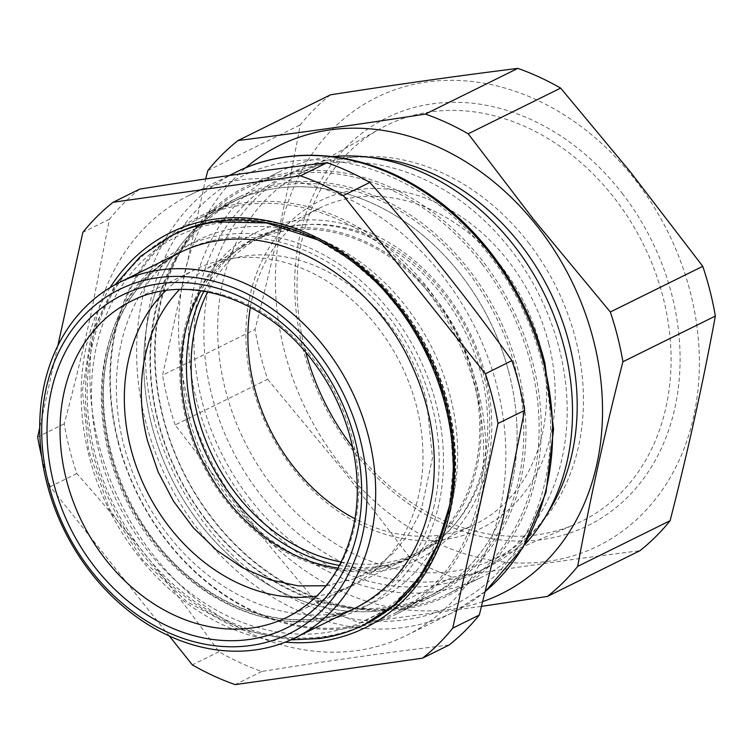 <?xml version="1.0" encoding="UTF-8"?>
<svg xmlns="http://www.w3.org/2000/svg" width="753" height="753" viewBox="0 0 753 753"><rect width="100%" height="100%" fill="white"/><g stroke="black" fill="none" stroke-linecap="round" stroke-linejoin="round"><path stroke-width="0.56" stroke-dasharray="3.77 2.82" d="M509.292 374.034A220.243 177.501 -116.3 0 0 232.837 201.832A220.243 177.501 -116.3 0 0 151.569 424.513A220.243 177.501 -116.3 0 0 428.024 596.715A220.243 177.501 -116.3 0 0 509.292 374.034M338.012 568.063A176.193 141.997 -116.3 0 0 399.222 561.305A176.193 141.997 -116.3 0 0 473.524 379.079A176.193 141.997 -116.3 0 0 243.473 246.212A176.193 141.997 -116.3 0 0 200.929 290.743M326.087 585.778L354.136 578.831L375.371 567.837L393.97 552.467L409.387 533.171L421.162 510.534L432.486 457.984L426.622 401.029A171.91 138.543 -116.3 0 0 202.171 271.4A171.91 138.543 -116.3 0 0 179.619 289.453M118.165 441.023A220.243 177.501 -116.3 0 0 394.628 613.215A220.243 177.501 -116.3 0 0 475.896 390.534A220.243 177.501 -116.3 0 0 199.441 218.342A220.243 177.501 -116.3 0 0 118.165 441.023M450.548 397.65A201.362 162.281 -116.3 0 0 238.193 227.792A201.362 162.281 -116.3 0 0 123.483 443.809A201.362 162.281 -116.3 0 0 335.838 613.667A201.362 162.281 -116.3 0 0 450.548 397.65M484.028 262.882A228.112 183.836 63.7 0 1 485.309 569.88A228.112 183.836 63.7 0 1 211.904 518.328A228.112 183.836 63.7 0 1 210.614 211.339A228.112 183.836 63.7 0 1 484.028 262.882M482.249 264.171A226.531 182.574 63.7 0 1 531.1 365.054A226.531 182.574 63.7 0 1 447.508 594.098A226.531 182.574 63.7 0 1 212.007 517.866A226.531 182.574 63.7 0 1 163.156 416.983A226.531 182.574 63.7 0 1 246.749 187.939A226.531 182.574 63.7 0 1 482.249 264.171M481.741 494.947A221.815 178.772 -116.3 0 0 430.179 291.166A221.815 178.772 -116.3 0 0 199.583 216.516A221.815 178.772 -116.3 0 0 113.995 335.782A221.815 178.772 -116.3 0 0 165.566 539.572A221.815 178.772 -116.3 0 0 396.163 614.213A221.815 178.772 -116.3 0 0 481.741 494.947M205.635 519.758A221.815 178.772 -116.3 0 0 436.232 594.409A221.815 178.772 -116.3 0 0 518.092 370.137A221.815 178.772 -116.3 0 0 470.249 271.353A221.815 178.772 -116.3 0 0 239.652 196.712A221.815 178.772 -116.3 0 0 157.801 420.983A221.815 178.772 -116.3 0 0 205.635 519.758M165.773 290.583A176.193 141.997 63.7 0 1 195.582 269.386A176.193 141.997 63.7 0 1 359.849 307.224A176.193 141.997 63.7 0 1 419.713 490.551A176.193 141.997 63.7 0 1 351.736 585.288A176.193 141.997 63.7 0 1 316.787 596.094M139.681 189.135A276.878 223.142 -116.3 0 0 109.458 219.17L90.784 314.839C83.122 349.863 74.265 386.185 64.221 423.807A276.878 223.142 -116.3 0 0 69.521 448.826A276.878 223.142 -116.3 0 0 76.806 473.552C127.888 531.119 175.261 590.521 218.925 651.759A276.878 223.142 -116.3 0 0 261.733 671.478C327.894 660.833 390.346 652.023 449.089 645.039M96.704 317.041A245.412 197.785 -116.3 0 0 98.558 443.489A245.412 197.785 -116.3 0 0 406.62 635.372A245.412 197.785 -116.3 0 0 499.032 513.687A245.412 197.785 -116.3 0 0 497.178 387.24A245.412 197.785 -116.3 0 0 189.125 195.366A245.412 197.785 -116.3 0 0 96.704 317.041M76.806 473.552L50.235 486.692L169.303 635.993M218.925 651.759L192.354 664.89M261.733 671.478L235.162 684.618M109.458 219.17L82.886 232.301M64.221 423.807L37.65 436.947M57.802 345.778L39.702 427.666M50.235 486.692A276.878 223.142 63.7 0 1 42.949 461.956A276.878 223.142 63.7 0 1 41.726 456.93M267.616 379.239L344.394 471.915L409.726 557.446L317.286 603.134L247.822 519.645L175.176 424.937L267.616 379.239A276.878 223.142 63.7 0 1 260.331 354.512A276.878 223.142 -116.3 0 1 255.022 329.494L162.582 375.192L205.691 178.95M175.176 424.937A276.878 223.142 63.7 0 1 167.891 400.201A276.878 223.142 63.7 0 1 162.582 375.192M330.482 94.822A276.878 223.142 -116.3 0 0 300.259 124.847C287.947 191.704 272.859 259.917 255.022 329.494M629.32 172.512A250.128 201.588 -116.3 0 0 329.908 131.935A250.128 201.588 -116.3 0 0 345.467 470.86A250.128 201.588 -116.3 0 0 644.869 511.438A250.128 201.588 -116.3 0 0 629.32 172.512M207.828 170.545L300.259 124.847M317.286 603.134A276.878 223.142 63.7 0 0 360.094 622.863L452.534 577.165A276.878 223.142 63.7 0 1 409.726 557.446M360.094 622.863L481.6 606.372M452.534 577.165C517.744 566.99 580.196 558.18 639.89 550.725M482.861 601.562A250.128 201.588 63.7 0 1 248.622 518.732A250.128 201.588 63.7 0 1 245.713 167.797M249.158 497.837A220.243 177.501 -116.3 0 0 478.117 571.951A220.243 177.501 -116.3 0 0 511.889 251.191A220.243 177.501 -116.3 0 0 282.93 177.068A220.243 177.501 -116.3 0 0 249.158 497.837M370.608 157.462A220.243 177.501 -116.3 0 0 292.945 172.117A220.243 177.501 -116.3 0 0 259.173 492.876A220.243 177.501 -116.3 0 0 488.142 567A220.243 177.501 -116.3 0 0 546.942 514.205M332.704 156.624A226.531 182.574 -116.3 0 0 280.144 171.43A226.531 182.574 -116.3 0 0 196.552 400.474A226.531 182.574 -116.3 0 0 245.403 501.357A226.531 182.574 -116.3 0 0 480.903 577.589A226.531 182.574 -116.3 0 0 524.596 544.824M390.506 606.993A220.243 177.501 -116.3 0 0 434.707 593.411A220.243 177.501 -116.3 0 0 515.974 370.73A220.243 177.501 -116.3 0 0 283.712 184.946A220.243 177.501 -116.3 0 0 239.52 198.528A220.243 177.501 -116.3 0 0 158.243 421.209A220.243 177.501 -116.3 0 0 390.506 606.993M188.909 416.889A182.49 147.07 -116.3 0 0 381.357 570.821A182.49 147.07 -116.3 0 0 485.309 375.06A182.49 147.07 -116.3 0 0 292.87 221.118A182.49 147.07 -116.3 0 0 188.909 416.889M341.203 562.002A176.193 141.997 -116.3 0 0 418.527 552.269A176.193 141.997 -116.3 0 0 483.539 374.128A176.193 141.997 -116.3 0 0 262.373 236.367A176.193 141.997 -116.3 0 0 207.687 291.882M529.274 243.774A215.791 173.905 -116.3 0 0 298.433 174.592A215.791 173.905 -116.3 0 0 271.852 485.431A215.791 173.905 -116.3 0 0 489.497 561.136A215.791 173.905 -116.3 0 0 529.274 243.774M548.768 343.688A182.49 147.07 -116.3 0 0 356.32 189.756A182.49 147.07 -116.3 0 0 252.359 385.517A182.49 147.07 -116.3 0 0 444.807 539.459A182.49 147.07 -116.3 0 0 548.768 343.688M250.391 307.262A176.193 141.997 63.7 0 1 319.15 208.308A176.193 141.997 63.7 0 1 540.315 346.06A176.193 141.997 63.7 0 1 475.294 524.21A176.193 141.997 63.7 0 1 354.917 518.732M623.013 194.378A227.368 183.243 -116.3 0 0 350.484 142.995A227.368 183.243 -116.3 0 0 351.773 448.995A227.368 183.243 -116.3 0 0 624.293 500.378A227.368 183.243 -116.3 0 0 623.013 194.378M305.859 352.555A220.676 177.849 63.7 0 1 379.606 129.017A220.676 177.849 63.7 0 1 615.681 199.771A220.676 177.849 63.7 0 1 575.01 524.323A220.676 177.849 63.7 0 1 352.62 447.16M383.832 610.297A220.243 177.501 63.7 0 1 160.003 451.659A220.243 177.501 63.7 0 1 232.837 201.832A220.243 177.501 63.7 0 1 277.029 188.25A220.243 177.501 63.7 0 1 500.858 346.879A220.243 177.501 63.7 0 1 428.024 596.715A220.243 177.501 63.7 0 1 383.832 610.297M287.335 228.95A177.764 143.268 63.7 0 1 467.99 356.988A177.764 143.268 63.7 0 1 409.199 558.632A177.764 143.268 63.7 0 1 373.526 569.597A177.764 143.268 63.7 0 1 192.872 441.559A177.764 143.268 63.7 0 1 251.662 239.915A177.764 143.268 63.7 0 1 287.335 228.95M203.884 291.204A177.764 143.268 63.7 0 1 258.335 236.611A177.764 143.268 63.7 0 1 294.009 225.646A177.764 143.268 63.7 0 1 474.672 353.684A177.764 143.268 63.7 0 1 415.882 555.328A177.764 143.268 63.7 0 1 380.209 566.294A177.764 143.268 63.7 0 1 339.443 565.437M110.117 287.599A220.243 177.501 -116.3 0 0 87.282 341.984A220.243 177.501 -116.3 0 0 285.368 642.121M172.456 235.19A217.099 174.96 -116.3 0 0 91.527 342.417A217.099 174.96 -116.3 0 0 159.382 573.457A217.099 174.96 -116.3 0 0 364.857 624.425M365.685 624.021A217.099 174.96 -116.3 0 0 447.433 516.379A217.099 174.96 -116.3 0 0 379.201 284.945A217.099 174.96 -116.3 0 0 173.284 234.785A217.099 174.96 -116.3 0 0 93.203 341.598A217.099 174.96 -116.3 0 0 160.662 572.224A217.099 174.96 -116.3 0 0 365.685 624.002L367.351 623.192A217.099 174.96 -116.3 0 0 449.108 515.551A217.099 174.96 -116.3 0 0 380.867 284.116A217.099 174.96 -116.3 0 0 174.95 233.957A217.099 174.96 -116.3 0 0 174.112 234.371M433.634 507.993A198.218 159.749 -116.3 0 0 371.323 296.682A198.218 159.749 -116.3 0 0 183.318 250.881A198.218 159.749 -116.3 0 0 108.677 349.157A198.218 159.749 -116.3 0 0 170.978 560.467A198.218 159.749 -116.3 0 0 358.983 606.269A198.218 159.749 -116.3 0 0 433.634 507.993M437.879 508.426A201.362 162.281 -116.3 0 0 316.213 250.975A201.362 162.281 -116.3 0 0 107.764 347.077A201.362 162.281 -116.3 0 0 229.43 604.518A201.362 162.281 -116.3 0 0 437.879 508.426M280.944 226.079A213.946 172.428 -116.3 0 0 97.448 342.031A213.946 172.428 -116.3 0 0 212.111 607.68A213.946 172.428 -116.3 0 0 437.973 543.77M441.945 533.924A213.946 172.428 -116.3 0 0 448.195 513.471A213.946 172.428 -116.3 0 0 291.195 228.912M366.513 623.606A217.099 174.96 -116.3 0 0 367.351 623.192C409.058 601.666 436.467 565.616 449.579 515.043C466.465 448.769 447.564 366.862 401.857 307.638C344.413 229.769 245.318 197.324 174.95 233.957L173.284 234.785M153.763 418.009A239.115 192.712 -116.3 0 0 405.933 619.719A239.115 192.712 -116.3 0 0 542.16 363.2A239.115 192.712 -116.3 0 0 289.99 161.49A239.115 192.712 -116.3 0 0 153.763 418.009M485.544 591.209A245.412 197.785 63.7 0 1 453.372 612.255A245.412 197.785 63.7 0 1 145.32 420.381A245.412 197.785 63.7 0 1 235.877 172.258M195.582 269.386L131.295 301.162A176.193 141.997 63.7 0 1 295.562 339.001A176.193 141.997 63.7 0 1 355.425 522.328A176.193 141.997 63.7 0 1 287.448 617.065L351.736 585.288M354.136 578.831L399.222 561.305M202.171 271.4L243.473 246.212M434.707 593.411L394.628 613.215M239.52 198.528L199.441 218.342M436.232 594.409L396.163 614.213M239.652 196.712L199.583 216.516M183.318 250.881L179.976 252.528C136.698 275.156 110.964 314.688 102.766 371.125C97.899 413.482 105.269 455.565 124.876 497.385C162.262 578.426 246.626 631.409 316.844 619.841C330.548 617.902 343.481 613.921 355.651 607.916L358.983 606.269C311.883 630.139 249.676 621.78 199.338 584.479C127.916 534.169 87.762 429.05 109.147 348.648C121.092 302.753 145.818 270.167 183.318 250.881M406.62 635.372L453.372 612.255L485.516 591.312M189.125 195.366L229.279 175.515M488.142 567L478.117 571.951M292.945 172.117L282.93 177.068M280.144 171.43L246.749 187.939M480.903 577.589L447.508 594.098M262.373 236.367L319.15 208.308M418.527 552.269L475.294 524.21M489.497 561.136L575.01 524.323M298.433 174.592L379.606 129.017M409.199 558.632L415.882 555.328M251.662 239.915L258.335 236.611M290.714 639.89L237.449 628.934L186.866 601.666L142.985 560.411L109.326 508.567L88.572 450.332L82.444 390.421L91.499 333.673L115.143 284.7M317.088 239.633L349.844 259.569L379.625 285.575L405.415 316.712L426.302 351.886L441.559 389.838L450.642 429.238L453.212 468.695L449.155 506.825"/><path stroke-width="1.13" d="M200.929 290.743A176.193 141.997 -116.3 0 0 187.337 419.468A176.193 141.997 -116.3 0 0 338.012 568.063M179.619 289.453A171.91 138.543 -116.3 0 0 147.409 440.43L158.064 471.82L173.557 501.291L193.305 527.74L216.582 550.17L242.494 567.743L270.073 579.801L298.292 585.89L326.087 585.778M316.787 596.094A176.193 141.997 63.7 0 1 127.605 364.123A176.193 141.997 63.7 0 1 165.773 290.583M524.549 410.376L503.541 516.586L479.313 615.013L452.741 628.153L497.978 423.506L524.549 410.376A276.878 223.142 -116.3 0 0 519.241 385.357A276.878 223.142 -116.3 0 0 511.955 360.621C468.3 299.393 420.927 239.991 369.845 182.424A276.878 223.142 -116.3 0 0 327.037 162.704C268.294 169.679 205.842 178.489 139.681 189.135L113.11 202.275L300.466 175.835A276.878 223.142 63.7 0 1 343.274 195.554L369.845 182.424M169.303 635.993L192.354 664.89A276.878 223.142 63.7 0 0 235.162 684.618L422.518 658.178L449.089 645.039A276.878 223.142 -116.3 0 0 479.313 615.013M511.955 360.621L485.384 373.761L343.274 195.554M327.037 162.704L300.466 175.835M113.11 202.275A276.878 223.142 63.7 0 0 82.886 232.301L57.802 345.778M39.702 427.666L37.65 436.947A276.878 223.142 63.7 0 0 41.726 456.93M452.741 628.153A276.878 223.142 63.7 0 1 422.518 658.178M485.384 373.761A276.878 223.142 63.7 0 1 492.669 398.488A276.878 223.142 63.7 0 1 497.978 423.506M46.724 482.654A198.218 159.749 -116.3 0 0 295.534 637.631A198.218 159.749 -116.3 0 0 368.678 437.22A198.218 159.749 -116.3 0 0 119.868 282.243A198.218 159.749 -116.3 0 0 46.724 482.654M360.226 439.592A191.921 154.676 -116.3 0 0 157.829 277.697A191.921 154.676 -116.3 0 0 48.493 483.586A191.921 154.676 -116.3 0 0 250.89 645.481A191.921 154.676 -116.3 0 0 360.226 439.592M517.838 68.382L425.398 114.08A276.878 223.142 63.7 0 1 468.206 133.799L533.538 219.33L610.325 312.006L702.765 266.308L630.11 171.599L560.646 88.11A276.878 223.142 -116.3 0 0 517.838 68.382C458.144 75.837 395.692 84.647 330.482 94.822L238.042 140.519A276.878 223.142 63.7 0 0 207.828 170.545L205.691 178.95M468.206 133.799L560.646 88.11M547.45 596.423A276.878 223.142 63.7 0 0 577.673 566.397L670.114 520.7A276.878 223.142 63.7 0 1 639.89 550.725L547.45 596.423L481.6 606.372M670.114 520.7C687.95 451.122 703.029 382.91 715.35 316.053L622.91 361.751C605.073 431.328 589.994 499.54 577.673 566.397M610.325 312.006A276.878 223.142 63.7 0 1 617.611 336.732A276.878 223.142 63.7 0 1 622.91 361.751M702.765 266.308A276.878 223.142 63.7 0 1 710.051 291.044A276.878 223.142 63.7 0 1 715.35 316.053M245.713 167.797A250.128 201.588 63.7 0 1 532.465 220.384A250.128 201.588 63.7 0 1 482.861 601.562M425.398 114.08C360.188 124.254 297.736 133.065 238.042 140.519M546.942 514.205A220.243 177.501 -116.3 0 0 521.914 246.24A220.243 177.501 -116.3 0 0 370.608 157.462M524.596 544.824A226.531 182.574 -116.3 0 0 564.496 348.545A226.531 182.574 -116.3 0 0 515.645 247.662A226.531 182.574 -116.3 0 0 332.704 156.624M207.687 291.882A176.193 141.997 -116.3 0 0 197.361 414.517A176.193 141.997 -116.3 0 0 341.203 562.002M354.917 518.732A176.193 141.997 63.7 0 1 254.128 386.449A176.193 141.997 63.7 0 1 250.391 307.262M352.62 447.16A220.676 177.849 63.7 0 1 352.423 446.896A220.676 177.849 63.7 0 1 305.859 352.555M339.443 565.437A177.764 143.268 63.7 0 1 203.884 291.204M285.368 642.121A220.243 177.501 -116.3 0 0 448.346 518.459A220.243 177.501 -116.3 0 0 342.37 252.679A220.243 177.501 -116.3 0 0 110.117 287.599M364.857 624.425A217.099 174.96 -116.3 0 0 365.685 624.021A217.099 174.96 -116.3 0 0 366.513 623.606M174.112 234.371A217.099 174.96 -116.3 0 0 173.294 234.785A217.099 174.96 -116.3 0 0 172.456 235.19M437.973 543.77A213.946 172.428 -116.3 0 0 441.945 533.924M291.195 228.912A213.946 172.428 -116.3 0 0 280.944 226.079M229.279 175.515L235.877 172.258A245.412 197.785 63.7 0 1 543.93 364.132A245.412 197.785 63.7 0 1 485.544 591.209M287.448 617.065A176.193 141.997 63.7 0 1 123.181 579.226A176.193 141.997 63.7 0 1 63.318 395.899A176.193 141.997 63.7 0 1 131.295 301.162C186.546 272.144 266.778 298.15 313.766 362.447C349.081 408.747 364.697 471.858 353.985 523.89C344.479 568.044 322.293 599.106 287.448 617.065M50.479 394.986A185.633 149.602 -116.3 0 0 171.58 627.88A185.633 149.602 -116.3 0 0 358.24 528.192A185.633 149.602 -116.3 0 0 237.139 295.298A185.633 149.602 -116.3 0 0 50.479 394.986M173.284 234.785C224.912 208.619 293.077 217.777 348.197 258.646C426.424 313.737 470.38 428.824 446.962 516.887C433.879 567.16 406.78 602.871 365.685 624.021M119.868 282.243L179.976 252.528C192.137 246.523 205.08 242.551 218.784 240.602C289.001 229.034 373.366 282.027 410.752 363.068C430.358 404.879 437.728 446.962 432.862 489.318C424.664 545.765 398.93 585.297 355.651 607.916L295.534 637.631M235.877 172.258C289.416 145.31 357.882 150.76 416.4 186.16C477.684 222.257 526.789 290.018 544.918 363.304L553.568 429.266L546.019 492.415L522.761 547.883L485.516 591.312M449.155 506.825L437.625 544.588L419.063 577.749L394.186 604.894L364.01 624.839C350.013 631.748 335.17 636.313 319.479 638.535L290.714 639.89M115.143 284.7L140.538 256.331L171.609 235.604C185.614 228.705 200.458 224.14 216.149 221.909L266.675 222.954L317.088 239.633"/></g></svg>
